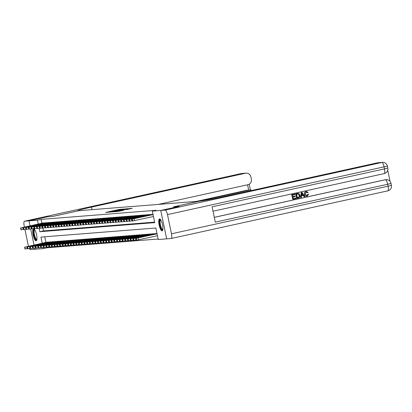 <?xml version="1.0" encoding="UTF-8"?>
<svg xmlns="http://www.w3.org/2000/svg" width="412" height="412" viewBox="0 0 412 412"><rect width="100%" height="100%" fill="white"/><g stroke="black" fill="none" stroke-linecap="round" stroke-linejoin="round"><path stroke-width="0.62" d="M122.065 209.188L119.217 209.445L105.657 212.448L108.614 212.149L122.065 209.188M162.076 230.869A6.123 1.684 77.6 0 1 159.156 225.132A6.123 1.684 77.6 0 1 159.511 218.906A6.123 1.684 77.6 0 1 159.573 218.896A6.123 1.684 77.6 0 1 162.498 224.638A6.123 1.684 77.6 0 1 162.143 230.864A6.123 1.684 77.6 0 1 162.076 230.869M36.102 240.824A6.123 1.684 77.6 0 1 33.181 235.087A6.123 1.684 77.6 0 1 33.537 228.861A6.123 1.684 77.6 0 1 33.599 228.851A6.123 1.684 77.6 0 1 36.524 234.588A6.123 1.684 77.6 0 1 36.163 240.814A6.123 1.684 77.6 0 1 36.102 240.824M127.184 209.43L132.314 208.312L128.832 208.683L115.272 211.691L118.759 211.315L123.677 210.202L116.89 211.413L126.906 209.152L129.492 208.683L126.077 209.517L127.184 209.43M160.752 210.455L166.685 238.857L171.14 238.507A4.707 1.298 -102.4 0 0 171.191 238.497A4.707 1.298 -102.4 0 0 171.48 233.795L167.473 214.606A4.707 1.298 -102.4 0 0 165.207 210.105L160.752 210.455L179.168 206.402L173.452 206.855L179.158 206.407L160.737 210.455L166.675 238.857L158.249 239.521L155.844 228.011L40.953 237.085L42.23 243.198M158.285 204.419L247.895 184.715A4.707 4.522 85.5 0 0 251.351 179.138L250.882 176.872A4.707 4.522 85.5 0 0 245.495 173.241L241.149 173.581L24.535 221.218L28.994 220.863L30.024 225.807L29.005 220.863L47.421 216.815L53.127 216.362L78.919 210.692L199.238 201.185L173.452 206.855L199.629 201.154A19.616 0.721 -11.8 0 0 223.484 196.673L377.474 162.812A4.707 4.522 -94.5 0 1 378.062 162.725L382.413 162.38A4.707 4.522 85.5 0 0 381.821 162.467L377.474 162.812M92.041 209.657L91.51 207.102A19.616 0.721 168.2 0 0 77.739 210.687A19.616 0.721 168.2 0 0 78.527 210.723L53.127 216.362L47.411 216.815L28.994 220.863L37.425 220.199L38.223 224.004M39.114 228.263L39.83 231.714L154.721 222.635L152.316 211.119L155.999 210.311L41.112 219.39L37.425 220.199M152.316 211.119L160.737 210.455M125.14 208.977L122.194 209.208L108.634 212.211L112.121 211.84L125.14 208.977M126.448 208.771L128.456 208.714L115.437 211.577L113.393 211.835L119.011 210.45L111.899 211.959L125.511 208.946L126.448 208.771L126.525 209.142M41.112 219.39L41.906 223.196M42.936 228.119L43.517 230.9L154.613 222.125M42.961 222.964L44.305 223.052M45.681 222.748L47.025 222.835M48.4 222.532L49.739 222.619M51.114 222.32L52.458 222.408M53.833 222.104L55.177 222.192M56.547 221.888L57.891 221.975M59.266 221.677L60.61 221.764M61.985 221.46L63.33 221.548M64.699 221.244L66.044 221.332M67.419 221.033L68.763 221.12M70.138 220.817L71.482 220.904M72.852 220.6L74.196 220.688M75.571 220.389L76.915 220.472M78.285 220.173L79.629 220.26M81.004 219.957L82.349 220.044M83.724 219.74L85.068 219.828M86.438 219.529L87.782 219.617M89.157 219.313L90.501 219.4M91.876 219.096L93.22 219.184M94.59 218.885L95.934 218.973M97.309 218.669L98.653 218.757M100.028 218.453L101.373 218.54M102.743 218.242L104.087 218.329M105.462 218.025L106.806 218.113M108.176 217.809L109.52 217.897M110.895 217.598L112.239 217.685M113.614 217.382L114.958 217.469M116.328 217.165L117.672 217.253M119.047 216.954L120.392 217.036M121.767 216.738L123.111 216.825M124.481 216.521L125.825 216.609M127.2 216.305L128.544 216.393M129.919 216.094L131.263 216.182M132.633 215.878L133.977 215.965M135.352 215.661L136.696 215.749M138.066 215.45L139.41 215.538M140.786 215.234L142.13 215.322M143.505 215.018L144.849 215.105M146.219 214.807L147.563 214.894M148.938 214.59L150.282 214.678M151.657 214.374L153.001 214.461L132.01 219.122L153.043 214.606M46.942 247.308L47.045 247.792L158.141 239.012M44.743 236.787L45.917 242.385M46.973 242.153L48.317 242.241M49.687 241.942L51.031 242.024M52.406 241.726L53.751 241.813M55.126 241.509L56.47 241.597M57.84 241.293L59.184 241.381M60.559 241.082L61.903 241.169M63.278 240.865L64.622 240.953M65.992 240.649L67.336 240.737M68.711 240.438L70.055 240.526M71.425 240.222L72.77 240.309M74.145 240.005L75.489 240.093M76.864 239.794L78.208 239.882M79.578 239.578L80.922 239.666M82.297 239.362L83.641 239.449M85.016 239.151L86.36 239.238M87.73 238.934L89.074 239.022M90.449 238.718L91.794 238.805M93.169 238.502L94.513 238.589M95.883 238.291L97.227 238.378M98.602 238.074L99.946 238.162M101.316 237.858L102.66 237.945M104.035 237.647L105.379 237.734M106.754 237.43L108.099 237.518M109.468 237.214L110.813 237.302M112.188 237.003L113.532 237.091M114.907 236.787L116.251 236.874M117.621 236.57L118.965 236.658M120.34 236.359L121.684 236.447M123.059 236.143L124.403 236.231M125.773 235.927L127.117 236.014M128.493 235.715L129.837 235.798M131.207 235.499L132.551 235.587M133.926 235.283L135.27 235.37M136.645 235.067L137.989 235.154M139.359 234.855L140.703 234.943M142.078 234.639L143.422 234.727M144.797 234.423L146.142 234.51M147.511 234.212L148.856 234.299M150.231 233.995L151.575 234.083M152.95 233.779L154.289 233.867M155.664 233.568L157.008 233.655M47.045 247.792L43.363 248.601L34.938 249.265L34.706 248.153M34.047 244.996L30.694 228.964L34.036 245.001M43.121 247.458L43.363 248.601M43.517 230.9L39.83 231.714M122.354 209.239L109.891 211.974L122.354 209.239M124.692 209.332L119.99 210.228L124.733 209.533M48.163 242.045L24.89 247.102L47.076 242.132M27.671 248.56L25.065 249.008M29.252 246.175L33.671 245.171L29.252 246.175M44.156 222.856L20.878 227.913L43.069 222.938M21.058 229.814L23.664 229.366M25.245 226.986L29.664 225.977L25.245 226.986M50.882 241.829L27.388 246.906L49.795 241.916M30.39 248.343L27.784 248.791M31.971 245.959L36.39 244.955L31.971 245.959M53.601 241.617L30.323 246.675L52.515 241.7M33.109 248.127L30.503 248.58M34.69 245.748L39.109 244.738L34.69 245.748M56.315 241.401L33.042 246.458L55.229 241.489M35.823 247.916L33.218 248.364M37.404 245.531L41.823 244.527L37.404 245.531M46.87 222.64L23.597 227.697L45.784 222.727M23.772 229.602L26.378 229.154M27.965 226.77L32.378 225.761L27.965 226.77M49.589 222.423L26.317 227.481L48.503 222.511M26.492 229.386L29.098 228.938M30.679 226.554L35.097 225.549L30.679 226.554M52.309 222.212L28.814 227.285L51.222 222.295M29.211 229.17L31.817 228.722M33.398 226.343L37.816 225.333L33.398 226.343M59.034 241.185L35.54 246.263L57.948 241.272M38.543 247.7L35.937 248.148M40.124 245.315L44.542 244.311L40.124 245.315M55.023 221.996L31.75 227.053L53.936 222.083M31.925 228.959L34.531 228.511M36.117 226.126L40.531 225.117L36.117 226.126M36.838 239.717A5.299 1.457 77.6 0 1 35.643 239.254A5.299 1.457 77.6 0 1 33.696 233.074A5.299 1.457 77.6 0 1 34.608 229.577M34.783 229.829A4.903 1.349 -102.4 0 0 34.757 229.834A4.903 1.349 -102.4 0 0 34.248 233.578A4.903 1.349 -102.4 0 0 35.999 238.836A4.903 1.349 -102.4 0 0 36.864 239.418A4.903 1.349 -102.4 0 0 36.889 239.408M33.887 228.907A6.082 1.674 -102.4 0 0 33.578 233.882A6.082 1.674 -102.4 0 0 35.674 239.928A6.082 1.674 -102.4 0 0 36.462 240.629M162.812 229.762A5.299 1.457 77.6 0 1 160.453 226.785A5.299 1.457 77.6 0 1 159.743 220.327A5.299 1.457 77.6 0 1 160.582 219.622M160.757 219.879A4.903 1.349 -102.4 0 0 160.732 219.884A4.903 1.349 -102.4 0 0 160.237 220.575A4.903 1.349 -102.4 0 0 160.757 226.106A4.903 1.349 -102.4 0 0 162.838 229.463A4.903 1.349 -102.4 0 0 162.864 229.458M159.861 218.952A6.082 1.674 -102.4 0 0 159.495 219.668A6.082 1.674 -102.4 0 0 160.011 226.064A6.082 1.674 -102.4 0 0 162.436 230.674M251.773 190.452A4.707 4.522 85.5 0 0 249.033 190.164L246.422 190.37A4.707 4.522 -94.5 0 1 247.015 190.282L249.626 190.076M198.749 201.226L249.033 190.164M24.535 221.218A4.707 1.298 -102.4 0 0 24.488 221.223A4.707 1.298 -102.4 0 0 24.195 225.925L24.426 227.038M24.931 229.458L28.201 245.114A4.707 1.298 -102.4 0 0 28.474 246.222M29.381 248.56A4.707 1.298 -102.4 0 0 30.467 249.62L34.938 249.265M34.696 248.158L34.927 249.265M91.51 207.102L245.495 173.241M196.138 201.432L246.422 190.37M306.729 195.7L307.836 194.253L308.665 194.253L307.182 196.184L306.708 196.251M307.007 196.2C305.622 196.375 304.772 195.726 304.458 194.253C304.19 192.831 304.705 191.904 306.008 191.477L306.394 191.425M307.182 196.184C305.797 196.359 304.947 195.71 304.628 194.237C304.365 192.816 304.88 191.894 306.178 191.462L308.166 192.43L307.393 192.718L306.085 192.018M300.657 197.559L301.28 192.579L301.981 192.425L304.875 196.632L304.211 196.776L303.412 195.468L301.527 195.885L301.321 197.41L300.657 197.559L301.45 192.564L302.156 192.409M304.211 196.776L303.253 195.504M295.157 195.988L295.265 196.519L292.942 197.029L293.277 198.625L295.883 198.054L295.991 198.584L292.762 199.295L291.629 194.701L294.92 194L295.028 194.536L292.535 195.082L292.829 196.498L295.157 195.988L292.824 196.478M293.272 198.599L295.883 198.054M214.281 217.33L385.102 179.766A4.707 4.522 -94.5 0 1 385.694 179.678L386.018 179.653A4.707 4.522 85.5 0 0 385.426 179.74L385.102 179.766M390.066 181.409L387.728 170.213M296.846 198.399L295.883 193.789L298.901 193.542L299.982 195.273C300.297 196.74 299.776 197.667 298.427 198.048L296.671 198.409L295.708 193.805L298.015 193.367M298.19 193.352L297.912 193.367M165.207 210.105L381.821 162.467A4.707 1.298 77.6 0 1 384.087 166.973L384.489 168.889L212.082 206.803L215.285 222.156L387.692 184.241L388.094 186.162A4.707 1.298 77.6 0 1 387.8 190.864A4.707 1.298 77.6 0 1 387.754 190.869L171.238 238.486M292.762 199.295L291.629 194.701M291.799 194.685L294.92 194M297.356 197.729L299.241 196.972L299.359 195.396L298.262 193.923L296.614 194.186L297.356 197.729M297.351 197.703L299.071 196.988L299.184 195.412L298.262 193.923L297.51 193.985M301.79 193.939L301.605 195.309L303.114 194.979L301.914 193.017L301.79 193.939M301.61 195.288L302.938 194.994L301.738 193.032M307.568 192.703L306.26 192.002L305.251 194.098L306.837 195.679M307.012 195.664L308.011 194.243M306.301 191.431L306.008 191.477M61.749 240.974L38.476 246.031L60.662 241.056M41.262 247.483L38.651 247.931M42.843 245.104L47.256 244.095L42.843 245.104M64.468 240.757L41.195 245.815L63.381 240.845M43.976 247.272L41.37 247.72M45.557 244.888L49.976 243.878L45.557 244.888M67.187 240.541L43.909 245.598L66.1 240.629M46.695 247.056L44.089 247.504M48.276 244.671L52.695 243.667L48.276 244.671M69.901 240.33L46.412 245.403L68.814 240.412M49.409 246.84L46.803 247.288M50.995 244.46L55.409 243.451L50.995 244.46M72.62 240.114L49.347 245.171L71.534 240.196M52.128 246.628L49.522 247.076M53.709 244.244L58.128 243.235L53.709 244.244M57.742 221.78L34.469 226.837L56.655 221.867M34.644 228.742L37.25 228.294M38.831 225.91L43.25 224.906L38.831 225.91M60.461 221.563L36.967 226.641L59.374 221.651M37.363 228.526L39.969 228.078M41.55 225.699L45.969 224.689L41.55 225.699M63.175 221.352L39.902 226.409L62.088 221.435M40.077 228.315L42.683 227.867M44.264 225.482L48.683 224.473L44.264 225.482M65.894 221.136L42.616 226.193L64.808 221.223M42.796 228.099L45.402 227.651M46.983 225.266L51.402 224.262L46.983 225.266M68.613 220.92L45.119 225.997L67.522 221.007M45.511 227.882L48.122 227.434M49.703 225.05L54.121 224.046L49.703 225.05M75.339 239.897L52.061 244.955L74.253 239.985M54.848 246.412L52.242 246.86M56.429 244.028L60.847 243.023L56.429 244.028M71.328 220.708L48.055 225.766L70.241 220.791M48.23 227.671L50.836 227.218M52.417 224.839L56.835 223.829L52.417 224.839M78.053 239.681L54.564 244.759L76.967 239.769M57.562 246.196L54.956 246.644M59.143 243.816L63.561 242.807L59.143 243.816M74.047 220.492L50.769 225.549L72.96 220.58M50.949 227.455L53.555 227.007M55.136 224.622L59.555 223.618L55.136 224.622M80.773 239.47L57.5 244.527L79.686 239.552M60.281 245.979L57.675 246.433M61.862 243.6L66.28 242.591L61.862 243.6M76.761 220.276L53.272 225.354L75.674 220.363M53.663 227.239L56.269 226.791M57.855 224.406L62.269 223.402L57.855 224.406M83.492 239.254L60.214 244.311L82.405 239.341M63 245.768L60.394 246.216M64.581 243.384L69 242.38L64.581 243.384M79.48 220.065L56.207 225.122L78.393 220.147M56.382 227.027L58.988 226.574M60.569 224.195L64.988 223.186L60.569 224.195M86.206 239.037L62.717 244.115L85.119 239.125M65.714 245.552L63.108 246M67.295 243.168L71.714 242.163L67.295 243.168M82.199 219.848L58.921 224.906L81.112 219.936M59.101 226.811L61.707 226.363M63.288 223.979L67.707 222.974L63.288 223.979M88.925 238.826L65.647 243.883L87.838 238.909M68.433 245.336L65.827 245.789M70.014 242.956L74.433 241.947L70.014 242.956M84.913 219.632L61.424 224.71L83.827 219.72M61.815 226.595L64.421 226.147M66.008 223.762L70.421 222.758L66.008 223.762M91.639 238.61L68.366 243.667L90.552 238.697M71.152 245.125L68.541 245.573M72.733 242.74L77.147 241.736L72.733 242.74M94.358 238.393L70.864 243.471L93.272 238.481M73.866 244.908L71.261 245.356M75.448 242.524L79.866 241.52L75.448 242.524M97.078 238.182L73.8 243.24L95.991 238.265M76.586 244.692L73.98 245.145M78.167 242.313L82.585 241.303L78.167 242.313M99.792 237.966L76.519 243.023L98.705 238.054M79.3 244.481L76.694 244.929M80.886 242.096L85.299 241.087L80.886 242.096M102.511 237.75L79.016 242.828L101.424 237.837M82.019 244.264L79.413 244.713M83.6 241.88L88.019 240.876L83.6 241.88M105.23 237.539L81.736 242.611L104.143 237.621M84.738 244.048L82.132 244.496M86.319 241.669L90.738 240.66L86.319 241.669M107.944 237.322L84.671 242.38L106.857 237.41M87.452 243.837L84.846 244.285M89.033 241.453L93.452 240.443L89.033 241.453M110.663 237.106L87.385 242.163L109.577 237.194M90.171 243.621L87.565 244.069M91.752 241.236L96.171 240.232L91.752 241.236M113.382 236.89L89.888 241.968L112.291 236.977M92.891 243.404L90.285 243.853M94.472 241.025L98.89 240.016L94.472 241.025M116.096 236.679L92.824 241.736L115.01 236.761M95.605 243.193L92.999 243.641M97.186 240.809L101.604 239.799L97.186 240.809M118.816 236.462L95.538 241.52L117.729 236.55M98.324 242.977L95.718 243.425M99.905 240.593L104.324 239.588L99.905 240.593M121.53 236.246L98.041 241.324L120.443 236.333M101.038 242.761L98.432 243.209M102.624 240.381L107.038 239.372L102.624 240.381M124.249 236.035L100.976 241.092L123.162 236.117M103.757 242.544L101.151 242.998M105.338 240.165L109.757 239.156L105.338 240.165M126.968 235.819L103.69 240.876L125.881 235.906M106.476 242.333L103.87 242.781M108.057 239.949L112.476 238.945L108.057 239.949M129.682 235.602L106.193 240.68L128.595 235.69M109.19 242.117L106.584 242.565M110.776 239.733L115.19 238.728L110.776 239.733M132.401 235.391L109.129 240.448L131.315 235.473M111.91 241.901L109.304 242.354M113.491 239.521L117.909 238.512L113.491 239.521M135.121 235.175L111.843 240.232L134.034 235.262M114.629 241.69L112.023 242.138M116.21 239.305L120.628 238.301L116.21 239.305M137.835 234.958L114.345 240.036L136.748 235.046M117.343 241.473L114.737 241.921M118.924 239.089L123.343 238.085L118.924 239.089M87.632 219.421L64.36 224.478L86.546 219.503M64.535 226.379L67.141 225.93M68.722 223.551L73.14 222.542L68.722 223.551M90.352 219.205L67.074 224.262L89.265 219.292M67.254 226.167L69.86 225.719M71.441 223.335L75.86 222.326L71.441 223.335M93.066 218.988L69.793 224.046L91.979 219.076M69.968 225.951L72.574 225.503M74.155 223.119L78.574 222.114L74.155 223.119M95.785 218.777L72.291 223.85L94.698 218.86M72.687 225.735L75.293 225.287M76.874 222.907L81.293 221.898L76.874 222.907M98.504 218.561L75.226 223.618L97.412 218.648M75.401 225.524L78.012 225.076M79.593 222.691L84.012 221.682L79.593 222.691M101.218 218.345L77.945 223.402L100.131 218.432M78.12 225.307L80.726 224.859M82.307 222.475L86.726 221.471L82.307 222.475M103.937 218.128L80.443 223.206L102.851 218.216M80.84 225.091L83.445 224.643M85.026 222.264L89.445 221.254L85.026 222.264M106.651 217.917L83.379 222.974L105.565 218M83.554 224.88L86.16 224.427M87.746 222.047L92.159 221.038L87.746 222.047M109.371 217.701L86.098 222.758L108.284 217.788M86.273 224.664L88.879 224.216M90.46 221.831L94.878 220.827L90.46 221.831M112.09 217.485L88.595 222.562L111.003 217.572M88.992 224.447L91.598 223.999M93.179 221.615L97.598 220.611L93.179 221.615M114.804 217.273L91.531 222.331L113.717 217.356M91.706 224.236L94.312 223.783M95.898 221.404L100.312 220.394L95.898 221.404M117.523 217.057L94.25 222.114L116.436 217.145M94.425 224.02L97.031 223.572M98.612 221.187L103.031 220.183L98.612 221.187M120.242 216.841L96.748 221.919L119.156 216.928M97.144 223.804L99.75 223.356M101.331 220.971L105.75 219.967L101.331 220.971M122.956 216.63L99.683 221.687L121.87 216.712M99.859 223.592L102.464 223.139M104.045 220.76L108.464 219.75L104.045 220.76M125.675 216.413L102.397 221.471L124.589 216.501M102.578 223.376L105.184 222.928M106.765 220.544L111.183 219.539L106.765 220.544M128.395 216.197L104.9 221.275L127.303 216.285M105.292 223.16L107.903 222.712M109.484 220.327L113.903 219.323L109.484 220.327M131.109 215.986L107.62 221.059L130.022 216.068M108.011 222.944L110.617 222.495M112.198 220.116L116.617 219.107L112.198 220.116M133.828 215.77L110.55 220.827L132.741 215.857M110.73 222.732L113.336 222.284M114.917 219.9L119.336 218.89L114.917 219.9M140.554 234.747L117.276 239.805L139.467 234.83M120.062 241.257L117.456 241.705M121.643 238.878L126.062 237.868L121.643 238.878M136.542 215.553L113.269 220.611L135.455 215.641M113.444 222.516L116.05 222.068M117.636 219.684L122.05 218.679L117.636 219.684M143.273 234.531L119.995 239.588L142.181 234.619M122.781 241.046L120.175 241.494M124.362 238.661L128.781 237.652L124.362 238.661M139.261 215.342L115.767 220.415L138.175 215.425M116.163 222.3L118.769 221.852M120.35 219.472L124.769 218.463L120.35 219.472M145.987 234.315L122.714 239.372L144.9 234.402M125.495 240.829L122.889 241.278M127.076 238.445L131.495 237.441L127.076 238.445M141.98 215.126L118.702 220.183L140.894 215.208M118.883 222.089L121.489 221.641M123.07 219.256L127.488 218.247L123.07 219.256M148.706 234.104L125.212 239.176L147.62 234.186M128.214 240.613L125.609 241.061M129.795 238.234L134.214 237.224L129.795 238.234M144.694 214.91L121.422 219.967L143.608 214.997M121.597 221.872L124.203 221.424M125.784 219.04L130.202 218.036L125.784 219.04M151.42 233.887L128.147 238.945L150.334 233.975M130.928 240.402L128.323 240.85M132.515 238.018L136.928 237.008L132.515 238.018M147.414 214.693L123.919 219.771L146.327 214.781M124.316 221.656L126.922 221.208M128.503 218.829L132.922 217.819L128.503 218.829M154.139 233.671L130.867 238.728L153.053 233.758M133.648 240.186L131.042 240.634M135.229 237.801L139.647 236.797L135.229 237.801M150.133 214.482L126.855 219.539L149.046 214.564M127.035 221.445L129.641 220.992M131.222 218.612L135.641 217.603L131.222 218.612M156.859 233.455L133.364 238.533L155.772 233.542M136.367 239.969L133.761 240.417M137.948 237.59L142.367 236.581L137.948 237.59M152.847 214.266L129.574 219.323L151.76 214.353M129.749 221.229L132.355 220.78M133.936 218.396L138.355 217.392L133.936 218.396M157.054 233.795L136.022 238.311L157.023 233.65M157.451 235.715L136.475 240.206M140.667 237.374L145.081 236.364L140.667 237.374M132.468 221.012L153.444 216.527M136.655 218.18L141.074 217.175L136.655 218.18M123.209 209.404L123.131 209.033M120.088 210.553L120.021 210.228M129.842 208.879L129.765 208.508M26.795 246.742L27.197 248.663M24.674 247.118L25.075 249.039M24.89 247.102L25.292 249.023M23.19 229.474L22.789 227.553M21.28 229.829L20.878 227.913M21.064 229.85L20.662 227.929M29.515 246.53L29.916 248.446M27.388 246.906L27.789 248.822M27.609 246.886L28.006 248.807M32.234 246.314L32.636 248.235M30.107 246.69L30.509 248.611M30.323 246.675L30.725 248.59M34.948 246.098L35.35 248.019M32.826 246.474L33.223 248.395M33.042 246.458L33.444 248.379M25.904 229.257L25.508 227.336M23.999 229.613L23.597 227.697M23.783 229.633L23.381 227.712M28.624 229.041L28.222 227.125M26.718 229.402L26.317 227.481M26.497 229.417L26.095 227.496M31.343 228.83L30.941 226.909M29.432 229.185L29.031 227.264M29.216 229.201L28.814 227.285M37.667 245.887L38.069 247.803M35.54 246.263L35.942 248.178M35.756 246.242L36.158 248.163M34.057 228.614L33.655 226.693M32.151 228.969L31.75 227.053M31.935 228.99L31.533 227.069M248.688 190.153L247.571 184.787M241.149 173.581A4.707 4.522 -94.5 0 1 241.741 173.493A4.707 4.707 0 0 0 241.102 173.591A4.707 1.298 77.6 0 1 241.149 173.581M241.051 173.607A4.707 1.298 77.6 0 1 241.102 173.591L24.488 221.223M171.48 233.795L388.094 186.162L391.4 185.302L390.998 183.381L387.692 184.241A4.707 1.298 77.6 0 0 385.426 179.74L214.292 217.376M387.79 168.029A4.707 4.707 0 0 1 384.195 173.591A4.707 1.298 77.6 0 1 384.144 173.601L213.004 211.232L384.195 173.591A4.707 1.298 77.6 0 0 384.489 168.889L387.79 168.029L387.393 166.113L167.473 214.606M40.386 245.67L40.783 247.591M38.259 246.046L38.661 247.962M38.476 246.031L38.877 247.947M43.1 245.454L43.502 247.375M40.973 245.83L41.375 247.751M41.195 245.815L41.597 247.73M45.82 245.243L46.221 247.159M43.693 245.614L44.094 247.535M43.909 245.598L44.311 247.519M48.539 245.027L48.935 246.942M46.412 245.403L46.814 247.318M46.628 245.382L47.03 247.303M51.253 244.81L51.654 246.731M49.126 245.186L49.528 247.107M49.347 245.171L49.744 247.087M36.776 228.397L36.374 226.476M34.866 228.758L34.469 226.837M34.649 228.773L34.248 226.852M39.495 228.181L39.094 226.265M37.585 228.542L37.183 226.621M37.368 228.557L36.967 226.641M42.209 227.97L41.808 226.049M40.304 228.325L39.902 226.409M40.082 228.346L39.686 226.425M44.929 227.754L44.527 225.833M43.018 228.114L42.616 226.193M42.802 228.13L42.4 226.209M47.648 227.537L47.246 225.622M45.737 227.898L45.335 225.977M45.521 227.913L45.119 225.997M53.972 244.594L54.374 246.515M51.845 244.97L52.247 246.891M52.061 244.955L52.463 246.876M50.362 227.326L49.96 225.405M48.456 227.682L48.055 225.766M48.235 227.702L47.838 225.781M56.686 244.383L57.088 246.299M54.564 244.759L54.966 246.675M54.781 244.738L55.182 246.659M53.081 227.11L52.679 225.189M51.17 227.47L50.769 225.549M50.954 227.486L50.552 225.565M59.405 244.167L59.807 246.088M57.278 244.543L57.68 246.464M57.5 244.527L57.896 246.443M55.795 226.894L55.399 224.978M53.89 227.254L53.488 225.333M53.673 227.27L53.272 225.354M62.124 243.95L62.526 245.871M59.998 244.326L60.399 246.247M60.214 244.311L60.616 246.232M58.514 226.682L58.113 224.761M56.609 227.038L56.207 225.122M56.387 227.058L55.986 225.137M64.839 243.739L65.24 245.655M62.717 244.115L63.113 246.031M62.933 244.095L63.335 246.016M61.234 226.466L60.832 224.545M59.323 226.827L58.921 224.906M59.107 226.842L58.705 224.921M67.558 243.523L67.959 245.444M65.431 243.899L65.832 245.82M65.647 243.883L66.049 245.799M63.948 226.25L63.546 224.334M62.042 226.61L61.64 224.689M61.826 226.626L61.424 224.71M70.277 243.307L70.673 245.228M68.15 243.683L68.552 245.603M68.366 243.667L68.768 245.588M72.991 243.095L73.393 245.011M70.864 243.471L71.266 245.387M71.085 243.451L71.487 245.372M75.71 242.879L76.112 244.8M73.583 243.255L73.985 245.176M73.8 243.24L74.201 245.155M78.429 242.663L78.826 244.584M76.302 243.039L76.704 244.96M76.519 243.023L76.92 244.944M81.143 242.452L81.545 244.368M79.016 242.828L79.418 244.743M79.238 242.807L79.634 244.728M83.863 242.235L84.264 244.156M81.736 242.611L82.137 244.527M81.952 242.591L82.354 244.512M86.577 242.019L86.978 243.94M84.455 242.395L84.857 244.316M84.671 242.38L85.073 244.295M89.296 241.808L89.698 243.724M87.169 242.179L87.571 244.1M87.385 242.163L87.787 244.084M92.015 241.592L92.417 243.507M89.888 241.968L90.29 243.883M90.104 241.947L90.506 243.868M94.729 241.375L95.131 243.296M92.607 241.751L93.004 243.672M92.824 241.736L93.225 243.652M97.448 241.159L97.85 243.08M95.321 241.535L95.723 243.456M95.538 241.52L95.939 243.441M100.168 240.948L100.564 242.864M98.041 241.324L98.442 243.24M98.257 241.303L98.659 243.224M102.882 240.732L103.283 242.653M100.755 241.108L101.156 243.029M100.976 241.092L101.378 243.008M105.601 240.515L106.002 242.436M103.474 240.891L103.876 242.812M103.69 240.876L104.092 242.797M108.315 240.304L108.716 242.22M106.193 240.68L106.595 242.596M106.409 240.66L106.811 242.58M111.034 240.088L111.436 242.009M108.907 240.464L109.309 242.385M109.129 240.448L109.525 242.364M113.753 239.872L114.155 241.793M111.626 240.248L112.028 242.168M111.843 240.232L112.244 242.153M116.467 239.66L116.869 241.576M114.345 240.036L114.742 241.952M114.562 240.016L114.963 241.937M66.667 226.039L66.265 224.118M64.756 226.394L64.36 224.478M64.54 226.409L64.138 224.494M69.386 225.822L68.984 223.901M67.475 226.178L67.074 224.262M67.259 226.198L66.857 224.277M72.1 225.606L71.698 223.69M70.195 225.967L69.793 224.046M69.973 225.982L69.576 224.061M74.819 225.39L74.418 223.474M72.909 225.75L72.507 223.829M72.692 225.766L72.291 223.85M77.538 225.179L77.137 223.258M75.628 225.534L75.226 223.618M75.411 225.555L75.01 223.634M80.252 224.962L79.851 223.041M78.347 225.323L77.945 223.402M78.126 225.338L77.729 223.417M82.972 224.746L82.57 222.83M81.061 225.107L80.659 223.186M80.845 225.122L80.443 223.206M85.686 224.535L85.289 222.614M83.78 224.89L83.379 222.974M83.564 224.911L83.162 222.99M88.405 224.319L88.003 222.398M86.494 224.679L86.098 222.758M86.278 224.695L85.876 222.774M91.124 224.102L90.722 222.186M89.213 224.463L88.812 222.542M88.997 224.478L88.595 222.562M93.838 223.891L93.436 221.97M91.933 224.246L91.531 222.331M91.716 224.267L91.315 222.346M96.557 223.675L96.156 221.754M94.647 224.035L94.25 222.114M94.43 224.051L94.029 222.13M99.277 223.458L98.875 221.543M97.366 223.819L96.964 221.898M97.15 223.834L96.748 221.919M101.991 223.247L101.589 221.326M100.085 223.603L99.683 221.687M99.864 223.623L99.467 221.702M104.71 223.031L104.308 221.11M102.799 223.392L102.397 221.471M102.583 223.407L102.181 221.486M107.424 222.815L107.027 220.899M105.518 223.175L105.117 221.254M105.302 223.191L104.9 221.275M110.143 222.604L109.741 220.683M108.238 222.959L107.836 221.038M108.016 222.974L107.62 221.059M112.862 222.387L112.461 220.466M110.952 222.743L110.55 220.827M110.735 222.763L110.334 220.842M119.186 239.444L119.588 241.365M117.06 239.82L117.461 241.741M117.276 239.805L117.678 241.72M115.576 222.171L115.18 220.255M113.671 222.532L113.269 220.611M113.455 222.547L113.053 220.626M121.906 239.228L122.307 241.149M119.779 239.604L120.18 241.525M119.995 239.588L120.397 241.504M118.296 221.955L117.894 220.039M116.385 222.315L115.988 220.394M116.169 222.331L115.767 220.415M124.62 239.017L125.021 240.932M122.498 239.387L122.894 241.308M122.714 239.372L123.116 241.293M121.015 221.744L120.613 219.823M119.104 222.099L118.702 220.183M118.888 222.12L118.486 220.199M127.339 238.8L127.741 240.721M125.212 239.176L125.614 241.092M125.428 239.156L125.83 241.077M123.729 221.527L123.327 219.606M121.823 221.888L121.422 219.967M121.607 221.903L121.205 219.982M130.058 238.584L130.455 240.505M127.931 238.96L128.333 240.881M128.147 238.945L128.549 240.86M126.448 221.311L126.046 219.395M124.537 221.671L124.141 219.75M124.321 221.687L123.919 219.771M132.772 238.373L133.174 240.289M130.645 238.744L131.047 240.665M130.867 238.728L131.268 240.649M129.167 221.1L128.765 219.179M127.257 221.455L126.855 219.539M127.04 221.476L126.639 219.555M135.491 238.157L135.893 240.072M133.364 238.533L133.766 240.448M133.581 238.512L133.982 240.433M131.881 220.883L131.48 218.963M129.976 221.244L129.574 219.323M129.754 221.259L129.358 219.338M138.205 237.94L138.607 239.861M136.084 238.316L136.485 240.237M136.3 238.301L136.702 240.217M134.6 220.667L134.199 218.751M132.69 221.028L132.288 219.107M132.473 221.043L132.072 219.127M122.817 209.487L122.761 209.219M126.19 209.214L126.139 208.956M120.062 210.563L119.99 210.228M129.548 208.941L129.492 208.683M24.607 247.118L25.008 249.033M21.002 229.845L20.6 227.924M27.326 246.901L27.728 248.822M30.045 246.685L30.447 248.606M32.759 246.474L33.161 248.39M23.716 229.628L23.319 227.712M26.435 229.417L26.033 227.496M29.154 229.201L28.752 227.28M35.478 246.258L35.88 248.178M31.868 228.984L31.472 227.069M246.088 173.153L241.741 173.493M250.419 190.087L249.188 184.205M387.393 166.113A4.707 4.707 0 0 0 382.413 162.38M391.4 185.302A4.707 4.707 0 0 1 387.8 190.864L171.191 238.497M390.998 183.381A4.707 4.707 0 0 0 386.018 179.653M38.198 246.041L38.599 247.962M40.912 245.83L41.313 247.746M43.631 245.614L44.032 247.535M46.35 245.398L46.747 247.318M49.064 245.181L49.466 247.102M34.587 228.768L34.186 226.852M37.307 228.557L36.905 226.636M40.021 228.341L39.619 226.42M42.74 228.124L42.338 226.209M45.459 227.913L45.057 225.992M51.783 244.97L52.185 246.886M48.173 227.697L47.771 225.776M54.497 244.754L54.899 246.675M50.892 227.481L50.491 225.565M57.216 244.537L57.618 246.458M53.606 227.27L53.21 225.349M59.936 244.326L60.337 246.242M56.326 227.053L55.924 225.132M62.65 244.11L63.051 246.031M59.045 226.837L58.643 224.921M65.369 243.894L65.771 245.815M61.759 226.626L61.362 224.705M68.088 243.683L68.49 245.598M70.802 243.466L71.204 245.387M73.521 243.25L73.923 245.171M76.241 243.039L76.637 244.955M78.955 242.823L79.356 244.743M81.674 242.606L82.076 244.527M84.388 242.395L84.79 244.311M87.107 242.179L87.509 244.095M89.826 241.962L90.228 243.883M92.54 241.746L92.942 243.667M95.26 241.535L95.661 243.451M97.979 241.319L98.375 243.24M100.693 241.102L101.095 243.023M103.412 240.891L103.814 242.807M106.131 240.675L106.528 242.596M108.845 240.459L109.247 242.38M111.564 240.248L111.966 242.163M114.279 240.031L114.68 241.952M64.478 226.409L64.076 224.488M67.197 226.193L66.795 224.277M69.911 225.982L69.51 224.061M72.63 225.766L72.229 223.845M75.35 225.549L74.948 223.628M78.064 225.333L77.662 223.417M80.783 225.122L80.381 223.201M83.497 224.906L83.1 222.985M86.216 224.689L85.814 222.774M88.935 224.478L88.534 222.557M91.649 224.262L91.253 222.341M94.369 224.046L93.967 222.13M97.088 223.834L96.686 221.913M99.802 223.618L99.4 221.697M102.521 223.402L102.119 221.486M105.24 223.191L104.839 221.27M107.954 222.974L107.553 221.053M110.674 222.758L110.272 220.842M116.998 239.815L117.399 241.736M113.388 222.542L112.991 220.626M119.717 239.604L120.119 241.52M116.107 222.331L115.705 220.41M122.431 239.387L122.833 241.308M118.826 222.114L118.424 220.193M125.15 239.171L125.552 241.092M121.54 221.898L121.143 219.982M127.869 238.96L128.266 240.876M124.259 221.687L123.858 219.766M130.583 238.744L130.985 240.66M126.978 221.471L126.577 219.55M133.303 238.527L133.704 240.448M129.692 221.254L129.291 219.338M136.022 238.311L136.418 240.232M132.412 221.043L132.01 219.122"/></g></svg>

